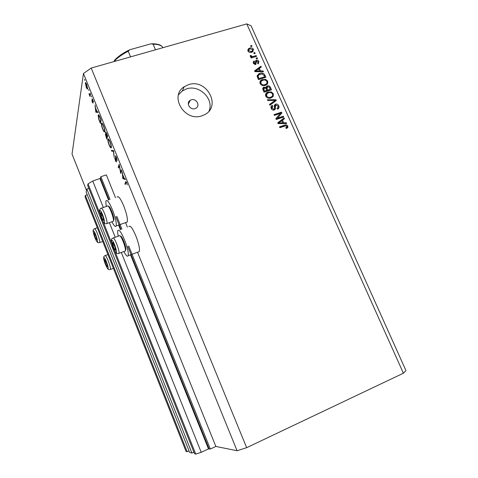 <?xml version="1.0" encoding="UTF-8"?>
<svg xmlns="http://www.w3.org/2000/svg" width="478" height="478" viewBox="0 0 478 478"><rect width="100%" height="100%" fill="white"/><g stroke="black" fill="none" stroke-linecap="round" stroke-linejoin="round"><path stroke-width="0.72" d="M110.042 199.511L100.87 176.705L106.331 174.894L115.503 197.641M100.302 214.616L88.042 183.851L87.671 185.464L194.552 453.771L195.753 454.1L201.22 452.313L208.492 448.914L210.338 449.027L128.737 246.027M121.938 229.117L116.817 216.367M210.338 449.027L215.853 446.446L137.527 252.235M127.417 227.164L125.577 222.617M109.056 199.846L100.416 178.342L100.87 176.705M100.416 178.342L92.744 181.013L103.332 207.488M201.22 452.313L121.316 252.474M115.222 237.237L109.396 222.664M88.042 183.851L92.744 181.013M195.753 454.1L114.822 251.046M112.091 244.192L102.997 221.38M193.895 452.116L191.905 453.042L86.853 189.007L88.818 188.35M86.853 189.007L86.148 192.054L189.629 452.415L191.905 453.042M85.377 195.394L85.042 196.84L186.067 451.435L187.143 451.734L85.377 195.394L87.229 194.773M187.143 451.734L189.013 450.862M195.03 108.608L195.884 108.237C200.646 105.829 196.333 97.984 191.26 99.812L190.244 100.278C185.673 102.794 190.053 110.436 195.03 108.608M128.893 226.638C130.165 225.019 132.496 228.126 135.883 235.959C138.763 243.493 139.911 248.697 139.325 251.571L138.136 252.008M118.233 236.156C117.648 233.437 117.504 231.579 117.809 230.587C118.956 229.004 121.215 232.159 124.591 240.04C127.477 247.616 128.684 252.826 128.212 255.67C127.542 257.056 126.09 255.682 123.85 251.542M126.084 222.437L127.256 222.025C127.859 219.038 126.682 213.66 123.73 205.899C120.516 198.448 118.311 195.514 117.104 197.091M111.882 221.792C114.069 225.921 115.497 227.307 116.16 225.951C116.65 222.993 115.407 217.609 112.45 209.806C109.253 202.314 107.114 199.338 106.026 200.88C105.722 201.859 105.847 203.712 106.415 206.424M201.931 115.801L204.202 114.875C221.941 106.899 206.908 78.177 188.553 84.654L184.245 86.715C168.901 96.084 184.687 122.237 201.931 115.801M209.041 111.027C214.275 99.071 199.344 84.361 186.569 88.872L182.315 90.922L178.497 94.793M403.408 373.21L405.959 370.611L251.04 25.734L246.768 23.9L91.19 68.049L246.654 447.683L403.408 373.21L246.768 23.9M120.653 172.122L121.448 169.899L121.741 170.628L120.731 173.442L119.285 165.723L118.514 167.975L118.215 167.258L119.195 164.372L120.653 172.122L121.281 171.913M115.246 155.965L115.258 155.924C115.497 155.667 115.891 156.181 116.441 157.465L117.23 160.578L116.339 157.77L115.539 156.694L116.447 161.815C116.262 162.114 115.921 161.684 115.425 160.524L114.714 157.889L116.154 161.11L115.515 155.882M113.621 150.672L114.123 157.19L113.447 151.371L111.649 151.096L111.338 150.331L113.621 150.672M110.059 141.793C111.087 144.464 111.505 146.417 111.326 147.66L111.29 147.756C110.884 148.341 110.179 147.475 109.175 145.151C108.148 142.492 107.723 140.532 107.903 139.265L107.944 139.128C108.357 138.584 109.062 139.468 110.059 141.793M103.535 125.762C104.557 128.421 104.987 130.392 104.825 131.689L104.784 131.82C104.395 132.406 103.708 131.57 102.734 129.299C101.712 126.658 101.276 124.674 101.426 123.354L101.479 123.181C101.88 122.637 102.567 123.497 103.535 125.762M98.08 112.485L95.839 112.216L95.014 104.969L95.582 108.046L97.04 111.625L97.763 111.709L98.08 112.485M84.612 79.342L84.815 80.37L84.612 79.342M86.512 190.483L72.041 154.095L83.447 73.522L91.19 68.049M215.853 446.446L237.082 450.73L83.447 73.522M87.677 88.848L87.205 89.028L86.255 87.313L85.329 82.736C85.592 82.353 86.046 82.933 86.697 84.463L87.677 88.848M88.747 89.5L88.95 90.515L88.747 89.5M90.199 93.126L90.485 93.837L90.019 96.514L88.932 93.766L89.834 94.829L90.199 93.126M91.334 95.857L91.537 96.861L91.334 95.857M93.079 103.099L92.362 102.334L91.836 100.499L92.792 102.406L92.111 98.701L93.515 101.73L92.385 99.442L93.079 103.099M98.133 115.192L98.199 114.977C98.564 114.397 99.215 115.258 100.141 117.564L101.151 120.032L100.386 123.402L98.755 119.195L98.133 115.192L98.815 114.989M106.773 133.852L107.658 136.021L106.815 139.218L105.363 134.354L105.913 134.587L105.524 132.143C105.781 131.88 106.2 132.448 106.773 133.852M125.403 179.626L122.792 178.509L122.254 171.883L122.738 174.781L124.238 178.467L125.081 178.826L125.403 179.626M126.676 183.17C126.252 182.321 126.007 182.178 125.941 182.733L125.236 184.514L124.943 183.791L125.654 181.975C125.78 181.216 126.162 181.532 126.807 182.931L127.226 184.992L126.873 183.104M277.395 118.186L283.311 116.226L283.669 117.02L276.224 119.482L275.848 118.634L280.341 113.453L274.408 115.407L274.055 114.612L281.494 112.163L281.877 113.011L276.619 119.124L282.516 117.17L283.311 116.226M275.543 104.144C277.001 103.834 278.082 104.395 278.776 105.835C279.379 107.389 278.973 108.488 277.551 109.139L276.953 108.434C277.993 107.974 278.304 107.18 277.873 106.044L275.806 104.969L275.364 107.281C275.698 108.5 275.376 109.384 274.39 109.946L274.235 110.006C272.872 110.31 271.863 109.797 271.205 108.458C270.644 107.072 270.978 106.074 272.215 105.459L272.836 106.152L272.066 108.148L273.9 109.205L274.545 108.709L274.288 105.889L275.334 104.222L274.772 105.124L275.704 105.011M267.423 99.723L275.931 99.723L276.296 100.535L269.873 105.214L269.508 104.401L275.262 100.452L267.794 100.547L267.423 99.723M273.368 93.754L273.201 96.353L270.996 97.936C268.827 98.731 267.071 98.145 265.738 96.186C265.194 94.333 265.786 93.025 267.501 92.248L271.241 91.89L273.368 93.754L272.687 94.662M267.764 81.224L267.59 83.805L265.386 85.371C263.217 86.148 261.466 85.562 260.134 83.602C259.602 81.887 260.104 80.633 261.645 79.832L265.643 79.366L267.764 81.224L267.083 82.186M260.546 70.971L263.055 70.947L263.42 71.754L254.917 71.646L254.577 70.887L260.94 66.221L261.305 67.028L259.381 68.36L260.546 70.971L260.062 71.712M250.597 45.78L251.661 45.47L252.002 46.241L250.944 46.551L250.597 45.78M249.725 48.111C251.285 47.537 252.545 47.943 253.495 49.336L252.731 51.755L251.631 52.233C250.084 52.789 248.841 52.371 247.903 50.991L248.626 48.601L249.725 48.111L249.361 49.168M253.788 52.909L254.846 52.592L255.186 53.363L254.129 53.679L253.788 52.909M253.388 56.416L256.184 55.579L256.525 56.35L251.129 57.969L250.783 57.199L251.643 56.936L250.275 56.308L250.239 55.496L251.141 55.556L252.223 56.613L253.388 56.416L252.725 57.491M256.118 58.119L257.176 57.802L257.523 58.573L256.465 58.896L256.118 58.119M256.399 60.228C257.552 59.977 258.407 60.413 258.957 61.537L258.048 63.909L257.606 63.162L258.162 61.716L256.68 61.047L255.688 64.512L253.376 63.257L253.836 61.178L254.135 61.023L254.577 61.77L254.135 63L255.234 63.771L255.963 60.413L256.399 60.228L255.694 61.339L256.483 61.25M259.883 73.397C262.022 72.59 263.695 73.158 264.908 75.094L265.899 77.305L258.467 79.611L257.122 76.253L258.682 73.893L259.883 73.397L259.172 74.472L259.93 74.275M267.262 85.897C268.726 85.508 269.789 86.04 270.458 87.492L271.492 89.81L264.059 92.17L263.014 89.822C262.494 88.711 262.709 87.862 263.659 87.277L265.899 87.51L267.262 85.897L266.521 86.93L267.333 86.793M283.711 122.816L286.226 122.744L286.597 123.575L278.065 123.611L277.718 122.834L284.063 117.911L284.434 118.735L282.516 120.139L283.711 122.816L283.048 123.587M287.828 126.067L287.84 127.441L286.25 128.498L285.796 127.734L286.943 126.323L286.029 125.714L279.869 127.662L279.516 126.861L284.571 125.17C285.904 124.549 286.991 124.848 287.828 126.067L287.015 126.981L287.141 128.098M237.082 450.73L246.654 447.683M251.034 46.521L251.661 45.47M252.76 50.381L253.495 49.336M252.808 50.477L252.97 51.582M247.741 49.897L249.044 49.252M248.578 50.321L247.963 51.11M251.309 52.323L252.139 51.104M248.685 50.782L251.285 51.463L252.187 51.074L252.719 49.545L250.119 48.864L249.205 49.264L248.237 51.54M250.705 52.425L251.285 51.463M254.188 53.661L254.846 52.592M255.515 56.655L256.184 55.579M251.081 57.862L251.643 56.936M250.502 56.607L251.141 55.556M250.86 56.792L251.279 56.105M251.183 57.695L252.223 56.613M251.536 57.73L252.121 57.671M256.495 58.884L257.176 57.802M258.228 62.606L258.957 61.537M258.245 62.642L258.455 63.67M255.85 62.26L256.465 61.286M255.766 62.397L255.891 64.434M253.161 62.277L254.135 61.023M253.436 62.134L253.824 62.779M254.015 62.475L253.388 63.293M253.657 63.759L254.135 63M254.744 64.542L255.234 63.771M262.524 71.742L263.055 70.947M254.768 71.312L260.229 67.314L260.94 66.221M260.229 67.314L260.385 67.661M258.795 69.256L259.381 68.36M259.44 71.174L259.679 71.706M257.086 70.941L259.566 70.983L258.628 68.88L255.521 71.025L257.086 70.941L256.614 71.664M259.094 71.7L259.566 70.983M255.121 71.646L255.521 71.025M264.316 75.966L264.908 75.094M264.549 76.988L264.842 77.633M257.194 75.518L259.172 74.472M258.09 75.918L257.367 77.125M258.443 79.563L263.958 77.854L264.687 76.791L264.089 75.452L262.171 73.917L259.184 74.604L258.072 76.127L258.986 78.559L264.687 76.791M258.389 79.444L258.986 78.559M257.803 78.129L258.401 77.239M257.385 77.167L258.072 76.127M260.038 81.517L261.908 80.483L262.631 79.432M261.908 80.483L262.781 80.28M265.153 80.071L265.643 79.366M267.088 82.437L267.088 84.409M260.701 82.12L260.098 83.513M264.322 85.616L266.264 83.979M261 83.327C262.04 84.815 263.384 85.233 265.051 84.582L265.726 84.313C266.903 83.728 267.292 82.79 266.897 81.499C265.893 80.047 264.579 79.623 262.96 80.22L261.424 81.069L260.432 84.146M264.316 85.616L265.051 84.582M270.142 89.488L270.434 90.145M262.751 88.412L263.964 87.157M263.235 88.191L264.035 88.095M265.523 88.036L265.899 87.51M265.917 87.199L266.521 86.93M266.676 90.575L266.933 91.149L269.526 90.324L270.279 89.302L269.15 87.02L267.614 86.679L267.029 88.681L267.674 90.127L270.279 89.302M266.748 87.641L266.013 88.651M263.677 88.729L262.954 89.685M264.017 92.075L266.067 91.423L266.808 90.402L265.768 88.263L264.197 88L264.005 89.822L264.579 91.107L266.808 90.402M263.964 91.961L264.579 91.107M266.933 91.149L267.674 90.127M272.89 96.765L273.201 96.353M265.678 93.969L267.489 92.983L268.23 91.967M267.489 92.983L268.642 92.732M270.721 92.595L271.241 91.89M272.699 94.985L272.627 97.034M266.282 94.638L265.678 96.042M269.622 98.235L271.821 96.574M266.605 95.899C267.644 97.398 268.995 97.811 270.656 97.148L271.169 96.95C272.46 96.389 272.902 95.415 272.502 94.035C271.492 92.577 270.178 92.152 268.558 92.762L267.023 93.622L266.605 95.899L266.019 96.699M269.909 98.145L270.656 97.148M275.059 100.715L275.931 99.723M275.161 100.715L275.382 101.205M269.664 104.754L274.497 101.444L275.262 100.452M278.065 106.719L278.776 105.835M278.077 107.006L278.154 108.823M277.103 108.685L277.258 108.279M275.22 105.71L274.438 107.012M274.611 108.369L274.623 109.832M271.02 106.672L272.388 105.393M271.629 106.367L271.952 106.923M271.88 107.221L271.116 108.237M271.456 108.924L272.066 108.148M273.189 110.101L273.9 109.205M274.36 105.303L274.772 105.124M275.866 118.663L280.341 113.453M274.33 115.222L280.706 113.119L281.494 112.163M280.706 113.119L281.07 113.937M285.503 123.575L286.226 122.744M277.826 123.073L284.063 117.911M283.269 118.849L283.52 119.404M281.865 120.91L282.516 120.139M282.588 123.007L282.845 123.587M280.239 122.846L282.725 122.846L281.763 120.695L278.668 122.96L280.239 122.846L279.594 123.605M282.086 123.593L282.725 122.846M278.118 123.611L278.668 122.96M287.427 127.901L287.84 127.441M286.005 128.086L286.214 127.56M279.767 127.429L283.771 126.084L284.571 125.17M283.771 126.084L285.456 125.804M87.671 88.896L87.205 89.028M85.789 82.79L85.275 82.939M85.562 83.638L86.309 86.978L87.355 88.293L86.643 84.809L85.562 83.638M90.163 95.684L89.739 95.815M90.234 95.295L89.804 95.421M90.336 94.68L89.834 94.829M92.72 99.299L92.117 99.478M97.584 111.691L95.839 112.216M97.315 111.655L95.803 112.115M95.66 108.781L95.959 111.499L96.807 111.601L95.857 108.721M100.177 122.35L100.78 119.667L99.466 116.572L98.474 115.736L98.988 119.285L100.177 122.35L100.661 122.207M102.059 123.157L101.426 123.354M101.718 124.065C101.605 125.158 101.969 126.778 102.8 128.935C103.601 130.811 104.168 131.528 104.503 131.086L104.539 130.978C104.658 129.908 104.3 128.289 103.463 126.132C102.656 124.226 102.083 123.491 101.754 123.939L101.718 124.065M104.873 130.87L104.539 130.978M105.662 134.258L105.363 134.354M105.817 132.125L105.501 132.221M106.218 137.21L106.612 138.178L106.881 137.156L105.674 135.017L106.218 137.21M107.132 138.017L106.612 138.178M107.401 136.995L106.881 137.156M106.773 136.355L106.964 136.828L107.275 135.632L105.805 132.896L106.773 136.355M107.484 136.666L106.964 136.828M108.5 139.074L107.903 139.265M108.189 139.982C108.064 141.028 108.416 142.635 109.253 144.798C110.077 146.722 110.657 147.463 111.004 147.027L111.033 146.943C111.171 145.915 110.818 144.32 109.982 142.151C109.151 140.191 108.566 139.439 108.219 139.887L108.189 139.982M111.386 146.83L111.033 146.943M113.178 150.606L111.649 151.096M118.825 167.055L118.215 167.258M123.653 178.222L122.792 178.509M123.497 178.157L122.75 178.402M122.786 175.45L122.971 177.93L123.969 178.354L122.983 175.384M125.612 183.564L124.943 183.791M112.874 242.579L112.467 242.555L112.886 245.31L114.421 249.146L115.557 250.257L115.15 247.502L112.874 242.579M113.4 243.29L112.467 242.555L112.886 245.31L114.421 249.146L115.557 250.257L115.545 249.14M120.438 236.007L120.952 236.257C122.703 237.602 126.18 246.929 125.887 249.504L125.451 250.293M124.698 251.231L125.361 250.992L125.445 250.472C125.762 247.622 121.908 237.267 119.972 235.785L119.267 235.564M114.176 244.844L112.886 245.31M115.473 248.763L114.421 249.146M104.969 259.769L104.616 259.703L105.023 262.111L106.403 265.571L107.383 266.646L106.982 264.238L104.969 259.769M105.244 260.175L104.616 259.703L105.023 262.111L106.403 265.571L107.383 266.646L107.371 265.822M106.056 261.735L105.023 262.111M107.257 265.254L106.403 265.571M94.315 232.846L93.993 232.852L94.441 235.349L95.797 238.767L96.723 239.711L96.287 237.213L94.913 233.766L93.993 232.852L94.441 235.349L95.797 238.767L96.723 239.711L96.705 238.946M95.481 234.979L94.441 235.349M96.616 238.474L95.797 238.767M100.96 212.71L100.589 212.77L101.055 215.638L102.573 219.42L103.636 220.37L103.182 217.502L100.96 212.71M101.503 213.433L100.589 212.77L101.055 215.638L102.573 219.42L103.636 220.37L103.618 219.336M108.655 206.317L109.014 206.49C110.693 207.601 114.218 217.197 113.907 219.802L113.465 220.573M112.718 221.499L113.37 221.272L113.453 220.758C113.8 217.878 109.886 207.225 108.028 206L107.436 205.857M102.352 215.184L101.055 215.638M103.571 219.073L102.573 219.42M114.123 61.543L114.421 60.371L114.971 60.491L115.276 61.214M155.493 49.802L153.127 44.239L151.06 43.791L129.681 49.772L128.212 51.242C122.673 54.092 118.263 57.175 114.971 60.491M130.572 56.876L128.212 51.242M152.219 43.749C161.588 44.084 161.486 46.444 162.281 46.677L162.556 47.005C160.871 45.147 157.728 44.221 153.127 44.239M162.861 47.71L162.556 47.005M209.041 448.734L127.751 246.385M120.952 229.47L115.831 216.713M208.492 448.914L130.536 254.81M120.432 229.655L118.598 225.09M108.536 200.025L99.944 178.629M255.796 63.215L256.495 62.11M269.843 88.334L270.458 87.492M263.396 90.677L264.005 89.822M266.413 89.529L267.029 88.681M273.464 102.125L274.229 101.133M274.611 108.231L275.364 107.281M90.473 93.909L90.043 94.035M126.216 181.789L125.654 181.975M112.258 240.5C109.964 238.146 113.603 250.347 115.754 252.27C118.114 254.834 114.421 242.352 112.258 240.5M125.361 250.992L118.95 253.334C117.696 253.824 116.698 253.621 115.969 252.731C114.021 249.755 112.76 247.018 112.187 244.521C110.95 240.954 111.117 238.827 112.689 238.146L113.543 238.092C115.604 239.741 119.781 251.512 118.95 253.334L118.317 253.567M104.407 257.917C102.417 255.646 105.728 266.509 107.586 268.391C109.629 270.835 106.271 259.745 104.407 257.917M113.406 268.325L110.418 269.437C109.181 269.819 108.291 269.598 107.759 268.767C106.092 266.097 104.957 263.563 104.359 261.149C103.266 258.216 103.421 256.399 104.837 255.7L105.554 255.766C107.335 257.415 111.099 267.997 110.418 269.437L109.958 269.598M93.742 230.982C91.866 228.968 95.218 239.92 96.962 241.545C98.898 243.726 95.498 232.541 93.742 230.982M102.746 241.462L99.717 242.549C98.444 242.878 97.59 242.675 97.154 241.946C96.138 240.649 95.098 238.414 94.047 235.242C93.055 230.91 92.368 230.462 94.256 228.843L94.889 228.837C96.598 230.259 100.416 241.109 99.717 242.549L99.263 242.704M100.332 210.607C98.181 208.575 101.862 220.884 103.881 222.485C106.104 224.726 102.358 212.13 100.332 210.607M113.37 221.272L106.976 223.519C105.68 223.943 104.724 223.764 104.12 222.987C102.836 221.392 101.671 218.966 100.637 215.721C99.472 210.846 98.844 209.979 100.864 208.336L101.611 208.217C103.583 209.579 107.825 221.69 106.976 223.519L106.349 223.734M182.315 90.922L184.245 86.715M248.626 48.601L247.951 49.742M252.187 51.074L251.5 52.21M253.836 61.178L253.161 62.26M255.36 63.717L254.822 64.56M255.963 60.413L255.401 61.303M258.682 73.893L257.971 74.962M261.645 79.832L260.928 80.884M265.726 84.313L264.991 85.353M263.659 87.277L262.93 88.311M266.849 86.058L266.109 87.092M267.501 92.248L266.76 93.264M271.169 96.95L270.417 97.954M272.215 105.459L271.456 106.439M275.334 104.222L274.563 105.202M127.256 222.025L116.16 225.951M139.325 251.571L128.212 255.67M85.329 82.736L85.628 82.646M85.831 83.417L86.159 83.315M87.355 88.293L87.689 88.197M89.87 94.769L90.348 94.626M98.199 114.977L98.647 114.84M98.815 115.628L99.197 115.515M101.479 123.181L101.916 123.043M102.119 123.826L102.507 123.706M104.503 131.086L104.879 130.972M105.799 134.975L106.188 134.856M105.937 132.86L106.265 132.753M107.944 139.128L108.387 138.99M108.59 139.773L108.978 139.648M111.004 147.027L111.386 146.901M188.314 104.15L190.244 100.278M119.088 235.851L113.322 237.919M125.887 249.504L125.445 250.472M113.214 243.069L112.916 242.621M105.214 260.146L104.933 259.739M107.95 254.565L105.291 255.539M97.309 227.761L94.704 228.681M107.251 206.138L101.485 208.121M113.907 219.802L113.453 220.758M101.336 213.242L101.055 212.8M128.869 50.166C122.798 53.201 118.054 56.523 114.636 60.138"/></g></svg>
